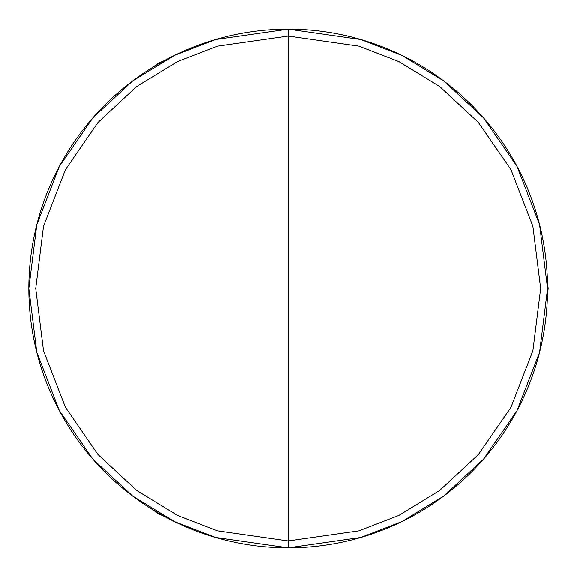<?xml version="1.0" encoding="UTF-8"?>
<svg xmlns="http://www.w3.org/2000/svg" width="577" height="577" viewBox="0 0 577 577"><rect width="100%" height="100%" fill="white"/><g stroke="black" fill="none" stroke-linecap="round" stroke-linejoin="round"><path stroke-width="0.87" d="M288.197 36.048L288.197 540.952L358.88 530.854L398.815 515.42L439.667 490.457L478.398 454.496L510.948 407.297L532.874 350.643L540.642 288.5L532.874 226.357L510.948 169.703L478.398 122.504L439.667 86.543L398.815 61.58L358.88 46.146L288.197 36.048L358.88 46.146L398.815 61.58L439.667 86.543L478.398 122.504L510.948 169.703L532.874 226.357L540.642 288.5L532.874 350.643L510.948 407.297L478.398 454.496L439.667 490.457L398.815 515.42L358.88 530.854L288.197 540.952L288.197 547.847L360.813 537.468L401.837 521.615L443.8 495.975L483.591 459.025L517.028 410.543L539.56 352.338L547.537 288.5L539.56 224.662L517.028 166.457L483.591 117.975L443.8 81.025L401.837 55.385L360.813 39.532L288.197 29.153L288.197 36.048L288.197 29.153A259.347 259.347 0 0 1 547.537 288.5A259.347 259.347 0 0 1 288.197 547.847A259.347 259.347 0 0 1 28.85 288.5A259.347 259.347 0 0 1 288.197 29.153L215.574 39.532L174.55 55.385L132.587 81.025L92.796 117.975L59.359 166.457L36.827 224.662L28.85 288.5L36.827 352.338L59.359 410.543L92.796 459.025L132.587 495.975L174.55 521.615L215.574 537.468L288.197 547.847L288.197 540.952L217.507 530.854L177.572 515.42L136.727 490.457L97.989 454.496L65.446 407.297L43.513 350.643L35.745 288.5L43.513 226.357L65.446 169.703L97.989 122.504L136.727 86.543L177.572 61.58L217.507 46.146L288.197 36.048L217.507 46.146L177.572 61.58L136.727 86.543L97.989 122.504L65.446 169.703L43.513 226.357L35.745 288.5L43.513 350.643L65.446 407.297L97.989 454.496L136.727 490.457L177.572 515.42L217.507 530.854L288.197 540.952L288.197 36.048M547.443 295.568L548.15 288.5L547.443 281.432L548.15 288.5L547.537 288.5L548.15 288.5L547.443 295.568M152.451 509.484L158.213 513.631L164.69 516.552L158.213 513.631L158.524 513.097L158.213 513.631L152.451 509.484M164.69 60.448L158.213 63.369L152.451 67.516L158.213 63.369L158.524 63.903L158.213 63.369L164.69 60.455"/></g></svg>
